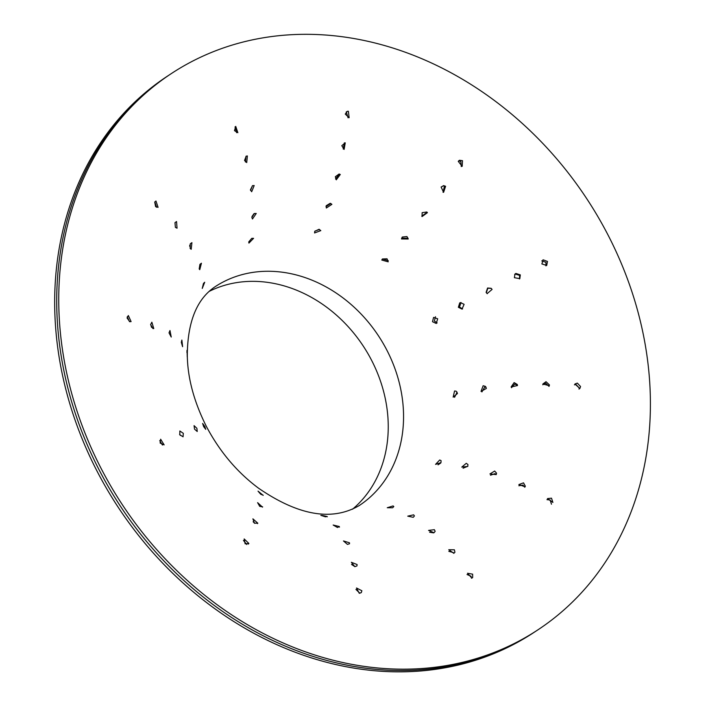 <?xml version="1.0" encoding="UTF-8"?>
<svg xmlns="http://www.w3.org/2000/svg" width="706" height="706" viewBox="0 0 706 706"><rect width="100%" height="100%" fill="white"/><g stroke="black" fill="none" stroke-linecap="round" stroke-linejoin="round"><path stroke-width="1.06" d="M457.126 392.148L454.558 397.31M454.558 390.992L456.12 391.159L457.47 393.507L453.155 397.125L454.558 390.992M486.063 387.215L484.678 387.082L481.924 391.909M483.142 385.741L485.437 386.394L486.363 388.459L481.024 391.389L483.142 385.741M517.48 385.247L514.718 384.038L511.515 387.691M514.127 382.59L517.286 384.488L517.507 385.538L511.118 387.003L514.127 382.59M549.03 386.394L545.65 383.173L542.773 384.788M546.02 381.699L549.409 384.885L549.321 385.688L542.861 384.029L546.02 381.699M440.694 463.057L438.055 464.83M439.723 459.994L441.082 460.647L440.968 462.642L435.558 464.372L439.723 459.994M467.849 466.242L463.101 468.21M466.269 463.304L467.946 464.548L467.751 466.419L461.786 467.098L466.269 463.304M496.292 474.511L494.968 473.647L490.511 475.209M494.65 471.043L496.547 473.17L496.239 474.6L489.929 473.964L494.65 471.043M524.77 487.237L522.952 485.093L518.866 485.754M523.517 482.851L525.326 486.187L525.079 486.796L518.866 484.563L523.517 482.851M393.057 505.928L393.807 506.529L392.642 507.773L387.259 507.738L393.057 505.928M413.619 514.833L414.422 515.918L413.257 517.313L407.759 516.148L413.619 514.833M433.678 532.871L429.619 532.271M434.384 529.685L435.152 531.371L433.987 532.739L428.56 530.4L434.384 529.685M453.79 553.354L453.27 552.524L448.822 551.36M454.373 549.78L454.929 552.224L453.843 553.327L448.751 549.745L454.373 549.78M327.055 516.492L325.448 516.81C319.615 515.009 320.153 514.903 327.055 516.492L327.346 516.766M325.448 516.81L320.842 515.345M339.286 526.508L337.486 527.497L333.161 525.035L339.286 526.508L339.489 527.117M349.47 542.79L349.532 543.752L347.431 544.379L343.478 540.955L349.47 542.79M354.959 566.671L351.544 564.447M357.112 564.544L356.945 565.921L354.791 566.644L351.359 562.294L357.112 564.544M258.661 488.278L256.896 486.955C236.413 471.343 219.681 451.363 206.681 427.015L206.549 426.777C194.026 401.908 187.611 378.072 187.293 355.277C187.646 311.178 203.699 294.393 215.145 286.698A131.016 109.377 56.6 0 1 386.491 349.435A131.016 109.377 56.6 0 1 359.266 505.531C338.492 517.719 306.836 521.346 258.661 488.278M263.206 495.215L260.735 494.253L258.034 491.147L263.17 495.383M262.658 506.846L259.746 506.396L257.602 502.646L262.517 507.146M254.681 523.34L253.127 521.734M257.805 523.19L254.46 523.181L252.898 518.839L257.805 523.19L257.522 523.631M432.496 321.707L433.572 317.426L437.667 318.777L436.255 323.498L432.496 321.707M458.37 307.278L459.721 302.918L460.506 302.618L464.107 304.321L462.006 309.113L458.37 307.278M486.107 292.363L487.59 288.013L491.138 288.304L492.082 289.416L487.122 293.617L486.107 292.363M514.392 277.687L514.965 274.096L515.857 273.425L520.313 274.89L519.828 278.649L514.392 277.687M541.873 263.929L543.196 259.826L547.477 261.441L546.709 265.456L541.873 263.929M542.755 260.09L543.196 259.826M204.802 426.495L205.746 429.336L203.646 426.609L202.631 423.459L204.802 426.495M196.903 428.339L197.221 431.498L194.529 429.124L194.062 425.647L196.903 428.339M183.313 433.343L183.057 436.802L179.827 434.755L179.845 430.978L183.313 433.343M186.958 352.603C186.993 345.075 187.452 358.348 187.249 356.848L187.055 350.37M181.318 342.339L181.874 340.063L182.607 346.69L181.318 342.339M169.016 332.853L169.969 330.514L171.24 337.053L169.016 332.853M150.643 324.592L151.861 322.192L153.767 328.572L152.893 328.528L150.643 324.592M203.46 283.468L204.705 282.241L202.251 288.436L203.46 283.468M199.93 264.371L201.431 263.223L199.763 269.674L199.189 268.951L199.93 264.371M190.285 243.782L191.917 242.661L191.202 249.28L190.152 248.468L190.285 243.782M174.973 222.681L176.544 221.552L177.047 228.197L175.397 227.367L174.973 222.681M251.786 238.337L253.578 238.328L248.927 243.102L248.741 241.911L251.786 238.337M254.425 213.486L256.243 213.486L252.466 218.975L251.848 217.43L254.425 213.486M252.536 185.643L254.178 185.554L251.68 191.732L250.427 189.835L252.536 185.643M246.2 156.15L247.365 155.947L246.721 162.574L244.541 160.447L246.2 156.15M318.98 229.309L320.815 230.615L314.576 232.945L314.744 231.347L318.98 229.309M330.196 203.293L331.899 204.334L326.349 208.014L326.181 205.746L330.196 203.293M339.101 174.011L340.283 174.506L336.277 179.827L335.341 176.729L339.101 174.011M345.26 142.833L344.122 149.398L341.801 145.683L345.26 142.833M387.038 258.793L388.203 261.838L381.787 260.046L382.396 258.987L387.038 258.793M406.947 236.545L408.192 239.016L401.529 238.955L402.261 237.04L406.947 236.545M426.777 211.994L427.43 212.656L422.047 216.574L422.144 212.665L426.777 211.994M445.592 186.296L443.606 192.323L441.109 187.028L443.792 185.66L445.592 186.296M580.561 386.535L579.829 388.529L574.949 383.993L577.332 383.111L580.561 386.535M552.895 502.434L547.459 498.612L551.501 498.171L552.895 502.434M471.882 578.099L467.531 573.254L472.641 574.172L472.667 577.49L471.882 578.099M359.23 593.243L356.512 587.992L361.869 590.754L361.287 592.634L359.23 593.243M248.874 543.47L245.123 543.814L244.17 538.934L248.874 543.47L248.371 544.097M160.138 443.059L160.641 439.211L164.136 444.886L160.138 443.059M127.054 317.965L128.342 315.538L131.095 321.601L129.798 321.707L127.054 317.965M154.72 202.057L155.964 200.998L158.073 207.317L155.62 206.655L154.72 202.057M235.733 126.392L237.86 132.684L234.48 130.645L235.733 126.392M348.385 111.248L349.135 117.717L345.252 114.072L347.255 111.327L348.385 111.248M462.492 160.677L462.192 166.351L458.247 161.347L459.491 160.262L462.492 160.677M180.215 435.346L179.562 434.234M151.534 327.363L150.643 324.363M189.667 246.244L189.782 245.15M175.37 227.332L175.009 222.602M251.98 216.592L253.904 213.786M250.559 190.426L252.474 185.678M245.432 161.983L245.997 156.264M314.867 231.144L319.483 229.424M325.987 206.69L330.832 203.469M335.562 178.98L339.286 174.047M343.195 149.037L344.36 142.85M382.37 259.014L388.247 260.646M401.643 238.187L408.094 238.24M421.782 216.151L427.104 212.277M443.024 192.253L444.427 186.26L443.209 185.704M579.035 389.121L579.238 387.965L575.999 384.541L574.419 384.832M551.483 504.216L550.098 499.945L546.973 499.672M471.529 578.232L470.981 576.175L467.028 574.516M359.892 593.269L355.939 589.431M246.756 544.511L243.446 540.443M162.433 445.054L159.724 440.65M129.463 321.609L127.256 316.738M156.608 207.273L154.817 201.898M236.589 132.675L235.027 126.904M348.058 117.796L346.302 111.839M461.283 166.59L460.806 161.427L458.715 160.783M435.47 316.729L434.384 321.009L437.138 322.96M461.071 302.539L459.474 307.013L462.554 308.928M491.27 288.41L487.846 288.216L486.372 292.558L487.255 293.714M519.51 278.941L519.616 275.358L515.265 274.06L514.692 274.431M545.914 265.862L545.941 262.297L541.767 260.876M352.523 509.22A131.016 109.377 56.6 0 0 371.232 359.619A131.016 109.377 56.6 0 0 371.18 359.513A131.016 109.377 56.6 0 0 209.082 291.437M171.373 73.556L169.334 74.907A333.091 278.076 56.6 0 0 120.302 506.034A333.091 278.076 56.6 0 0 535.748 631.261L533.71 632.602A333.091 278.076 56.6 0 1 118.264 507.376A333.091 278.076 56.6 0 1 167.287 76.248L169.334 74.907A333.091 278.076 56.6 0 0 120.302 506.034A333.091 278.076 56.6 0 0 535.748 631.261L537.795 629.92A333.091 278.076 56.6 0 0 607.151 233.315A333.091 278.076 56.6 0 0 607.01 233.059A333.091 278.076 56.6 0 0 171.373 73.556A333.091 278.076 56.6 0 0 122.341 504.693A333.091 278.076 56.6 0 0 537.795 629.92"/></g></svg>
